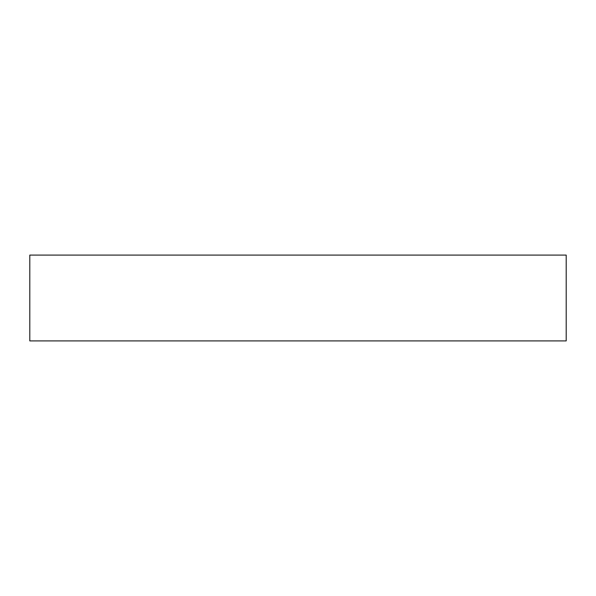 <?xml version="1.0" encoding="UTF-8"?>
<svg xmlns="http://www.w3.org/2000/svg" width="596" height="596" viewBox="0 0 596 596"><rect width="100%" height="100%" fill="white"/><g stroke="black" fill="none" stroke-linecap="round" stroke-linejoin="round"><path stroke-width="0.89" d="M29.8 255.088L29.8 340.912L566.2 340.912L566.2 255.088L29.8 255.088"/></g></svg>

